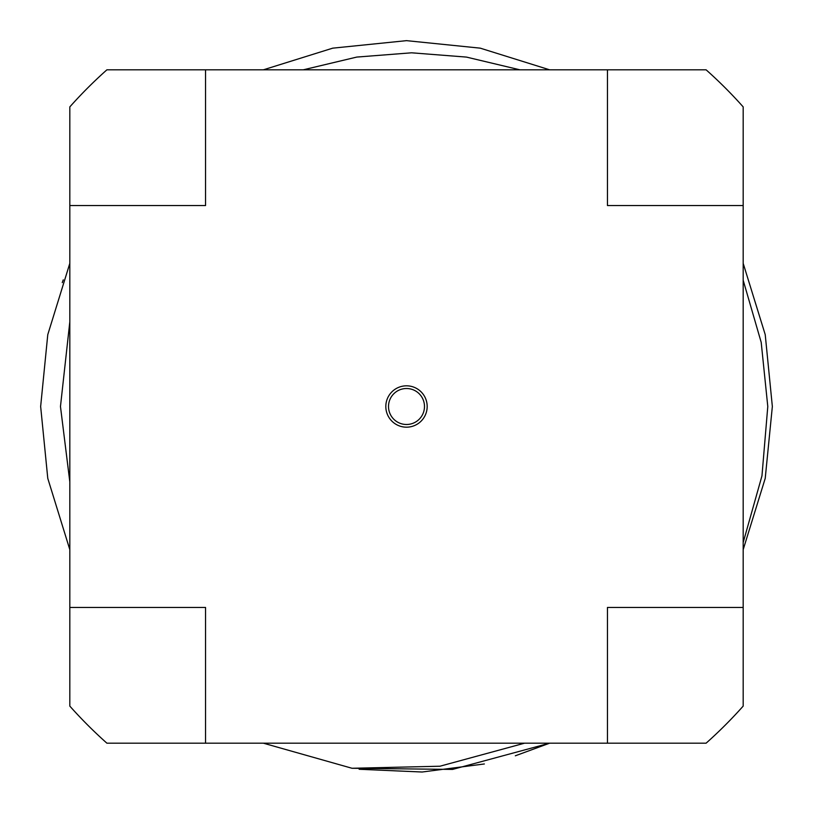 <?xml version="1.0" encoding="UTF-8"?>
<svg xmlns="http://www.w3.org/2000/svg" width="813" height="813" viewBox="0 0 813 813"><rect width="100%" height="100%" fill="white"/><g stroke="black" fill="none" stroke-linecap="round" stroke-linejoin="round"><path stroke-width="1.22" d="M388.512 406.5A17.988 17.988 0 0 0 406.5 424.488A17.988 17.988 0 0 0 424.488 406.5A17.988 17.988 0 0 0 406.5 388.512A17.988 17.988 0 0 0 388.512 406.5M427.181 406.5A20.681 20.681 0 0 1 406.5 427.181A20.681 20.681 0 0 1 385.819 406.5A20.681 20.681 0 0 1 406.5 385.819A20.681 20.681 0 0 1 427.181 406.5M69.816 481.845L60.467 406.5L69.816 321.785M452.506 743.184L360.484 743.184M549.578 743.184L452.546 769.423L352.039 768.275L439.935 766.222L524.578 743.184M743.184 280.261L761.202 342.364L767.787 406.5L761.964 475.859L743.184 542.515M40.65 406.5L47.774 478.349L69.816 549.639L47.774 478.349L40.65 406.5L47.774 478.349L69.816 549.639L47.774 478.349L40.65 406.5L47.774 334.651L69.816 263.361L47.774 334.651L40.65 406.5L47.774 334.651L69.816 263.361M263.361 743.184L352.039 768.275L263.361 743.184M359.153 769.271L422.11 772.015L484.365 763.966L422.11 772.015L359.153 769.271L422.11 772.015L484.365 763.966L422.11 772.015L359.153 769.271L422.11 772.015L484.365 763.966M515.32 755.795L549.639 743.184M743.184 549.639L765.226 478.349L772.35 406.5L765.226 478.349L743.184 549.639L765.226 478.349L772.35 406.5L765.226 478.349L743.184 549.639L765.226 478.349L772.35 406.5L765.226 334.651L743.184 263.361L765.226 334.651L772.35 406.5L765.226 334.651L743.184 263.361M549.639 69.816L480.27 48.16L406.5 40.65L332.73 48.16L263.361 69.816L332.73 48.16L406.5 40.65L480.27 48.16L549.639 69.816L480.27 48.16L406.5 40.65L332.73 48.16L263.361 69.816M69.816 205.547L69.816 706.101A450.687 450.687 0 0 0 106.899 743.184L706.101 743.184A450.687 450.687 0 0 0 743.184 706.101L743.184 106.899A450.687 450.687 0 0 0 706.101 69.816L106.899 69.816A450.687 450.687 0 0 0 69.816 106.899L69.816 205.547L205.547 205.547L205.547 69.816M607.453 69.816L607.453 205.547L743.184 205.547M743.184 607.453L607.453 607.453L607.453 743.184M205.547 743.184L205.547 607.453L69.816 607.453M63.262 279.865L62.266 282.619M303.259 69.816L356.775 57.073L411.571 52.804L466.459 57.093L519.914 69.816"/></g></svg>
